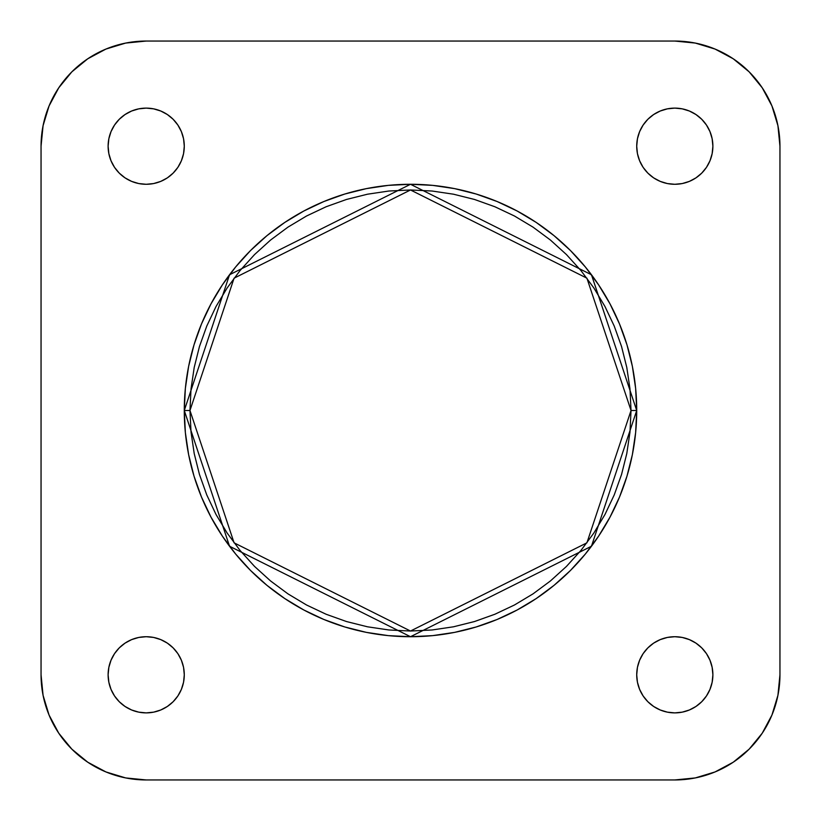 <?xml version="1.0" encoding="UTF-8"?>
<svg xmlns="http://www.w3.org/2000/svg" width="821" height="821" viewBox="0 0 821 821"><rect width="100%" height="100%" fill="white"/><g stroke="black" fill="none" stroke-linecap="round" stroke-linejoin="round"><path stroke-width="1.23" d="M636.716 146.2A38.084 38.084 0 0 1 674.8 108.115A38.084 38.084 0 0 1 712.885 146.2L712.146 138.77L709.98 131.627L706.46 125.049L701.729 119.271L695.951 114.54L689.373 111.02L682.23 108.854L674.8 108.115L667.37 108.854L660.228 111.02L653.639 114.54L647.872 119.271L643.13 125.049L639.621 131.627L637.445 138.77L636.716 146.2L637.445 153.63L639.621 160.772L643.13 167.361L647.872 173.128L653.639 177.87L660.228 181.379L667.37 183.555L674.8 184.284L682.23 183.555L689.373 181.379L695.951 177.87L701.729 173.128L706.46 167.361L709.98 160.772L712.146 153.63L712.885 146.2A38.084 38.084 0 0 1 674.8 184.284A38.084 38.084 0 0 1 636.716 146.2M108.115 146.2A38.084 38.084 0 0 1 146.2 108.115A38.084 38.084 0 0 1 184.284 146.2L183.555 138.77L181.379 131.627L177.87 125.049L173.128 119.271L167.361 114.54L160.772 111.02L153.63 108.854L146.2 108.115L138.77 108.854L131.627 111.02L125.049 114.54L119.271 119.271L114.54 125.049L111.02 131.627L108.854 138.77L108.115 146.2L108.854 153.63L111.02 160.772L114.54 167.361L119.271 173.128L125.049 177.87L131.627 181.379L138.77 183.555L146.2 184.284L153.63 183.555L160.772 181.379L167.361 177.87L173.128 173.128L177.87 167.361L181.379 160.772L183.555 153.63L184.284 146.2A38.084 38.084 0 0 1 146.2 184.284A38.084 38.084 0 0 1 108.115 146.2M108.115 674.8A38.084 38.084 0 0 1 146.2 636.716A38.084 38.084 0 0 1 184.284 674.8L183.555 667.37L181.379 660.228L177.87 653.639L173.128 647.872L167.361 643.13L160.772 639.621L153.63 637.445L146.2 636.716L138.77 637.445L131.627 639.621L125.049 643.13L119.271 647.872L114.54 653.639L111.02 660.228L108.854 667.37L108.115 674.8L108.854 682.23L111.02 689.373L114.54 695.951L119.271 701.729L125.049 706.46L131.627 709.98L138.77 712.146L146.2 712.885L153.63 712.146L160.772 709.98L167.361 706.46L173.128 701.729L177.87 695.951L181.379 689.373L183.555 682.23L184.284 674.8A38.084 38.084 0 0 1 146.2 712.885A38.084 38.084 0 0 1 108.115 674.8M636.716 674.8A38.084 38.084 0 0 1 674.8 636.716A38.084 38.084 0 0 1 712.885 674.8L712.146 667.37L709.98 660.228L706.46 653.639L701.729 647.872L695.951 643.13L689.373 639.621L682.23 637.445L674.8 636.716L667.37 637.445L660.228 639.621L653.639 643.13L647.872 647.872L643.13 653.639L639.621 660.228L637.445 667.37L636.716 674.8L637.445 682.23L639.621 689.373L643.13 695.951L647.872 701.729L653.639 706.46L660.228 709.98L667.37 712.146L674.8 712.885L682.23 712.146L689.373 709.98L695.951 706.46L701.729 701.729L706.46 695.951L709.98 689.373L712.146 682.23L712.885 674.8A38.084 38.084 0 0 1 674.8 712.885A38.084 38.084 0 0 1 636.716 674.8M631.031 410.5L586.923 542.825L410.5 631.031L234.077 542.825L189.969 410.5L184.284 410.5L229.531 546.232L410.5 636.716L591.469 546.232L636.716 410.5L631.031 410.5L629.974 432.113L626.792 453.52L621.538 474.517L614.241 494.899L604.995 514.459L593.87 533.024L580.97 550.409L566.439 566.439L550.409 580.97L533.024 593.87L514.459 604.995L494.899 614.241L474.517 621.538L453.52 626.792L432.113 629.974L410.5 631.031L388.887 629.974L367.48 626.792L346.483 621.538L326.101 614.241L306.541 604.995L287.976 593.87L270.591 580.97L254.561 566.439L240.03 550.409L227.13 533.024L216.005 514.459L206.759 494.899L199.462 474.517L194.208 453.52L191.026 432.113L189.969 410.5L191.026 388.887L194.208 367.48L199.462 346.483L206.759 326.101L216.005 306.541L227.13 287.976L240.03 270.591L254.561 254.561L270.591 240.03L287.976 227.13L306.541 216.005L326.101 206.759L346.483 199.462L367.48 194.208L388.887 191.026L410.5 189.969L432.113 191.026L453.52 194.208L474.517 199.462L494.899 206.759L514.459 216.005L533.024 227.13L550.409 240.03L566.439 254.561L580.97 270.591L593.87 287.976L604.995 306.541L614.241 326.101L621.538 346.483L626.792 367.48L629.974 388.887L631.031 410.5L636.716 410.5A226.216 226.216 0 0 1 410.5 636.716A226.216 226.216 0 0 1 184.284 410.5L185.372 432.677L188.625 454.629L194.023 476.17L201.504 497.074L210.997 517.138L222.409 536.175L235.627 554.011L250.538 570.462L266.989 585.373L284.825 598.591L303.862 610.003L323.926 619.496L344.83 626.977L366.371 632.375L388.323 635.628L410.5 636.716L432.677 635.628L454.629 632.375L476.17 626.977L497.074 619.496L517.138 610.003L536.175 598.591L554.011 585.373L570.462 570.462L585.373 554.011L598.591 536.175L610.003 517.138L619.496 497.074L626.977 476.17L632.375 454.629L635.628 432.677L636.716 410.5L635.628 388.323L632.375 366.371L626.977 344.83L619.496 323.926L610.003 303.862L598.591 284.825L585.373 266.989L570.462 250.538L554.011 235.627L536.175 222.409L517.138 210.997L497.074 201.504L476.17 194.023L454.629 188.625L432.677 185.372L410.5 184.284L388.323 185.372L366.371 188.625L344.83 194.023L323.926 201.504L303.862 210.997L284.825 222.409L266.989 235.627L250.538 250.538L235.627 266.989L222.409 284.825L210.997 303.862L201.504 323.926L194.023 344.83L188.625 366.371L185.372 388.323L184.284 410.5A226.216 226.216 0 0 1 410.5 184.284A226.216 226.216 0 0 1 636.716 410.5L591.469 274.768L410.5 184.284L229.531 274.768L184.284 410.5L189.969 410.5L234.077 278.175L410.5 189.969L586.923 278.175L631.031 410.5M733.215 762.227L749.152 749.152L762.227 733.215L749.152 749.152L733.215 762.227L749.152 749.152L733.215 762.227L715.04 771.945L695.315 777.928L674.8 779.95L146.2 779.95L125.685 777.928L105.96 771.945L87.785 762.227L71.848 749.152L58.773 733.215L71.848 749.152L87.785 762.227L71.848 749.152L58.773 733.215L49.055 715.04L43.072 695.315L41.05 674.8L41.05 146.2L43.072 125.685L49.055 105.96L58.773 87.785L71.848 71.848L58.773 87.785L71.848 71.848L87.785 58.773L71.848 71.848L58.773 87.785M762.227 87.785L749.152 71.848L762.227 87.785L749.152 71.848L733.215 58.773L749.152 71.848L762.227 87.785L771.945 105.96L777.928 125.685L779.95 146.2L779.95 674.8L777.928 695.315L771.945 715.04L762.227 733.215L749.152 749.152M71.848 71.848L87.785 58.773L105.96 49.055L125.685 43.072L146.2 41.05L674.8 41.05L695.315 43.072L715.04 49.055L733.215 58.773L749.152 71.848L733.215 58.773M146.2 779.95L674.8 779.95A105.15 105.15 0 0 0 779.95 674.8L779.95 146.2A105.15 105.15 0 0 0 674.8 41.05L146.2 41.05A105.15 105.15 0 0 0 41.05 146.2L41.05 674.8A105.15 105.15 0 0 0 146.2 779.95M643.13 695.951L644.198 697.47M694.905 642.463L694.268 642.063M653.639 643.13L652.613 643.849M643.13 653.639L642.463 654.686M178.537 694.905L178.937 694.268M177.87 653.639L177.151 652.613M167.361 643.13L166.314 642.463M125.049 643.13L123.53 644.198M126.095 178.537L126.732 178.937M167.361 177.87L168.387 177.151M177.87 167.361L178.537 166.314M177.87 125.049L176.802 123.53M643.13 167.361L643.849 168.387M653.639 177.87L654.686 178.537M695.951 177.87L697.47 176.802M642.463 126.095L642.063 126.732"/></g></svg>
